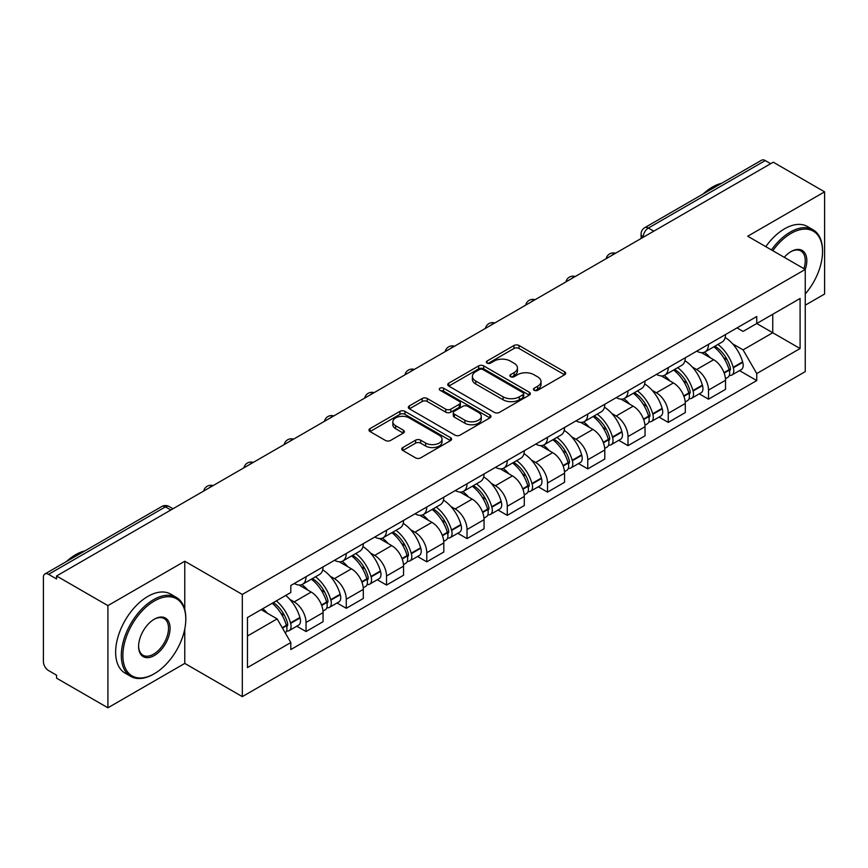<?xml version="1.0" encoding="UTF-8"?>
<svg xmlns="http://www.w3.org/2000/svg" width="868" height="868" viewBox="0 0 868 868"><rect width="100%" height="100%" fill="white"/><g stroke="black" fill="none" stroke-linecap="round" stroke-linejoin="round"><path stroke-width="1.3" d="M534.178 390.285A2.506 1.443 0 0 0 537.715 390.285L564.623 374.748A3.58 2.072 0 0 0 565.676 373.283A3.58 2.072 0 0 0 564.623 371.829L519.042 345.507A3.58 2.072 0 0 0 513.975 345.507L487.067 361.045A2.506 1.443 0 0 0 486.34 362.064A2.506 1.443 0 0 0 487.067 363.084A2.506 1.443 0 0 0 490.615 363.084L494.098 361.077A11.458 6.618 0 0 1 510.308 361.077L514.106 363.269A11.458 6.618 0 0 1 517.458 367.945A11.458 6.618 0 0 1 514.106 372.632L510.623 374.64A2.506 1.443 0 0 0 509.885 375.66A2.506 1.443 0 0 0 510.623 376.69A2.506 1.443 0 0 0 514.171 376.69L517.654 374.672A11.458 6.618 0 0 1 533.853 374.672L537.65 376.864A11.458 6.618 0 0 1 541.014 381.551A11.458 6.618 0 0 1 537.65 386.227L534.178 388.235A2.506 1.443 0 0 0 533.44 389.255A2.506 1.443 0 0 0 534.178 390.285L534.178 388.235M402.806 447.562A3.58 2.072 0 0 0 401.754 449.016A3.58 2.072 0 0 0 402.806 450.481L415.598 457.87A3.58 2.072 0 0 0 420.665 457.87L450.546 440.618A3.58 2.072 0 0 0 451.588 439.154A3.58 2.072 0 0 0 450.546 437.689L404.955 411.378A3.58 2.072 0 0 0 399.898 411.378L370.018 428.629A3.58 2.072 0 0 0 368.965 430.083A3.58 2.072 0 0 0 370.018 431.548L385.457 440.467A3.58 2.072 0 0 0 390.524 440.467L403.316 433.089A3.58 2.072 0 0 0 404.358 431.624A3.58 2.072 0 0 0 403.316 430.159L395.656 425.732A9.581 5.533 0 0 1 392.846 421.826A9.581 5.533 0 0 1 398.759 416.716A9.581 5.533 0 0 1 409.197 417.92L439.208 435.237A9.581 5.533 0 0 1 442.018 439.154A9.581 5.533 0 0 1 436.105 444.264A9.581 5.533 0 0 1 425.656 443.06L420.665 440.174A3.58 2.072 0 0 0 415.598 440.174L402.806 447.562L402.806 450.481M242.313 594.45L184.775 561.238L107.903 605.625L56.561 575.983L773.258 162.197L824.6 191.839L747.717 236.226L805.254 269.438L242.313 594.45L242.313 696.635L805.254 371.623L805.254 269.438A22.253 12.846 -60 0 0 791.063 251.568L791.063 251.568A22.253 12.846 -60 0 0 784.238 257.308M494.348 412.398A3.58 2.072 0 0 0 499.415 412.398L529.296 395.146A3.58 2.072 0 0 0 530.348 393.681A3.58 2.072 0 0 0 529.296 392.217L483.715 365.905A3.58 2.072 0 0 0 478.648 365.905L448.767 383.157A3.58 2.072 0 0 0 447.725 384.622A3.58 2.072 0 0 0 448.767 386.076L494.348 412.398M441.031 390.828A2.506 1.443 0 0 1 443.581 391.175L443.581 388.202L489.921 414.958A3.58 2.072 0 0 1 490.973 416.412A3.58 2.072 0 0 1 489.921 417.877L460.04 435.128A3.58 2.072 0 0 1 454.973 435.128L409.392 408.817L409.392 405.888A3.58 2.072 0 0 0 408.34 407.352A3.58 2.072 0 0 0 409.392 408.817M409.392 405.888L422.184 398.51A3.58 2.072 0 0 1 427.24 398.51L445.729 409.175A3.58 2.072 0 0 0 450.796 409.175L459.281 404.282A3.58 2.072 0 0 0 460.333 402.817A3.58 2.072 0 0 0 459.281 401.363L440.033 390.242A2.506 1.443 0 0 1 439.295 389.222A2.506 1.443 0 0 1 440.846 387.887A2.506 1.443 0 0 1 443.581 388.202M107.903 605.625L107.903 707.8L56.561 678.158L56.561 675.185L48.565 670.563A7.302 4.21 -120 0 1 43.4 661.633L43.4 577.318A7.302 4.21 -120 0 1 44.908 573.976L161.784 506.511A7.302 4.21 60 0 1 165.43 506.869L48.565 574.345A7.302 4.21 -120 0 0 44.908 573.976M805.254 305.189L824.6 294.024L824.6 191.839M107.903 707.8L184.775 663.412L242.313 696.635M56.561 575.983L56.561 578.956L48.565 574.345M653.81 231.159L648.396 228.034A7.302 4.21 60 0 0 644.74 227.676L761.616 160.2A7.302 4.21 60 0 1 765.261 160.558L648.396 228.034A7.302 4.21 120 0 0 643.231 236.975L643.231 237.268M770.675 163.683L765.261 160.558M708.505 344.368A16.785 9.689 60 0 1 705.022 351.898L722.057 342.068A16.785 9.689 -120 0 0 725.529 334.538M692.338 367.055L696.635 369.54A16.785 9.689 60 0 1 708.505 390.09L725.529 380.26A16.785 9.689 -120 0 0 713.659 359.71L701.474 352.668M725.529 380.26L725.529 389.352L708.505 399.182L699.272 393.844M705.022 351.898A16.785 9.689 60 0 1 696.765 351.139M708.505 390.09L708.505 399.182M668.251 367.598A16.785 9.689 60 0 1 664.779 375.139L681.803 365.298A16.785 9.689 -120 0 0 685.286 357.768M659.018 417.085L668.251 422.412L685.286 412.582L685.286 403.501A16.785 9.689 -120 0 0 673.416 382.94L661.232 375.909M664.779 375.139A16.785 9.689 60 0 1 656.523 374.379M652.096 390.296L656.392 392.77A16.785 9.689 60 0 1 668.251 413.331L668.251 422.412M628.009 390.839A16.785 9.689 60 0 1 624.537 398.369L641.56 388.538A16.785 9.689 -120 0 0 645.033 381.009M618.775 440.315L628.009 445.653L645.033 435.823L645.033 426.731A16.785 9.689 -120 0 0 633.173 406.181L620.978 399.139M624.537 398.369A16.785 9.689 60 0 1 616.269 397.609M611.853 413.526L616.139 416.011A16.785 9.689 60 0 1 628.009 436.561L628.009 445.653M587.766 414.069A16.785 9.689 60 0 1 584.283 421.609L601.318 411.779A16.785 9.689 -120 0 0 604.79 404.238M578.533 463.555L587.766 468.883L604.79 459.053L604.79 449.971A16.785 9.689 -120 0 0 592.92 429.41L580.735 422.38M584.283 421.609A16.785 9.689 60 0 1 576.026 420.85M571.6 436.767L575.896 439.241A16.785 9.689 60 0 1 587.766 459.801L587.766 468.883M547.513 437.309A16.785 9.689 60 0 1 544.041 444.839L561.064 435.009A16.785 9.689 -120 0 0 564.547 427.479M538.279 486.796L547.513 492.123L564.547 482.293L564.547 473.201A16.785 9.689 -120 0 0 552.677 452.651L540.493 445.609M544.041 444.839A16.785 9.689 60 0 1 535.773 444.091M531.357 460.007L535.654 462.481A16.785 9.689 60 0 1 547.513 483.042L547.513 492.123M507.27 460.55A16.785 9.689 60 0 1 503.798 468.08L520.822 458.25A16.785 9.689 -120 0 0 524.294 450.709M498.037 510.026L507.27 515.364L524.294 505.523L524.294 496.442A16.785 9.689 -120 0 0 512.435 475.892L500.239 468.85M503.798 468.08A16.785 9.689 60 0 1 495.53 467.32M491.104 483.237L495.4 485.722A16.785 9.689 60 0 1 507.27 506.272L507.27 515.364M467.027 483.78A16.785 9.689 60 0 1 463.545 491.31L480.579 481.48A16.785 9.689 -120 0 0 484.051 473.95M457.794 533.267L467.027 538.594L484.051 528.764L484.051 519.682A16.785 9.689 -120 0 0 472.181 499.122L459.997 492.091M463.545 491.31A16.785 9.689 60 0 1 455.288 490.561M450.861 506.478L455.157 508.952A16.785 9.689 60 0 1 467.027 529.513L467.027 538.594M426.774 507.02A16.785 9.689 60 0 1 423.302 514.55L440.326 504.72A16.785 9.689 -120 0 0 443.808 497.19M417.541 556.496L426.774 561.835L443.808 552.005L443.808 542.912A16.785 9.689 -120 0 0 431.939 522.362L419.743 515.321M423.302 514.55A16.785 9.689 60 0 1 415.034 513.791M410.618 529.708L414.904 532.192A16.785 9.689 60 0 1 426.774 552.742L426.774 561.835M386.531 530.25A16.785 9.689 60 0 1 383.048 537.791L400.083 527.961A16.785 9.689 -120 0 0 403.555 520.42M377.298 579.737L386.531 585.065L403.555 575.234L403.555 566.153A16.785 9.689 -120 0 0 391.685 545.592L379.5 538.561M383.048 537.791A16.785 9.689 60 0 1 374.792 537.032M370.365 552.949L374.661 555.422A16.785 9.689 60 0 1 386.531 575.983L386.531 585.065M346.278 553.491A16.785 9.689 60 0 1 342.806 561.021L359.829 551.191A16.785 9.689 -120 0 0 363.312 543.661M337.044 602.978L346.278 608.305L363.312 598.475L363.312 589.383A16.785 9.689 -120 0 0 351.442 568.833L339.258 561.791M342.806 561.021A16.785 9.689 60 0 1 334.549 560.261M330.122 576.189L334.419 578.663A16.785 9.689 60 0 1 346.278 599.213L346.278 608.305M306.035 576.721A16.785 9.689 60 0 1 302.563 584.262L319.587 574.432A16.785 9.689 -120 0 0 323.059 566.891M296.802 626.208L306.035 631.535L323.059 621.705L323.059 612.624A16.785 9.689 -120 0 0 311.2 592.063L299.004 585.032M302.563 584.262A16.785 9.689 60 0 1 294.295 583.502M289.879 599.419L294.165 601.904A16.785 9.689 60 0 1 306.035 622.454L306.035 631.535M737.008 327.909L743.073 331.402L800.09 298.483L772.748 314.27L772.748 332.748L743.073 349.88L732.592 343.826M247.467 636.005L277.142 618.884L290.813 642.559L247.467 667.59L247.467 617.539L290.813 592.519L290.813 585.509L756.744 316.505L756.744 323.514L800.09 348.535L756.744 373.555L743.073 349.88M800.09 298.483L800.09 348.535M290.813 642.559L290.813 649.568L756.744 380.564L756.744 373.555M184.775 561.238L184.775 609.531M184.775 629.007L184.775 663.412M277.142 618.884L261.149 609.64M739.514 370.614L756.744 380.564M535.176 390.633L537.65 389.2A11.458 6.618 0 0 0 541.014 384.524L541.014 381.551M517.458 367.945L517.458 370.929A11.458 6.618 0 0 1 514.106 375.605L511.621 377.037M564.58 374.781L519.042 348.491A3.58 2.072 0 0 0 513.975 348.491L488.076 363.442M529.252 395.168L483.715 368.878A3.58 2.072 0 0 0 478.648 368.878L448.821 386.108M522.97 394.701A2.506 1.443 0 0 0 523.697 393.681A2.506 1.443 0 0 0 522.97 392.661L482.955 369.562A2.506 1.443 0 0 0 479.407 369.562L475.74 371.678A11.458 6.618 0 0 0 472.387 376.354A11.458 6.618 0 0 0 475.74 381.03L503.093 396.828A11.458 6.618 0 0 0 519.292 396.828L522.97 394.701L522.97 397.685A2.506 1.443 0 0 0 523.697 396.665L523.697 393.681M472.387 376.354L472.387 379.338A11.458 6.618 0 0 0 475.74 384.014L475.74 381.03M522.97 397.685L519.292 399.801A11.458 6.618 0 0 1 503.093 399.801L475.74 384.014M409.436 408.839L422.184 401.483L422.184 398.51M460.333 402.817L460.333 405.801A3.58 2.072 0 0 1 459.281 407.266L450.796 412.159A3.58 2.072 0 0 1 445.729 412.159L427.24 401.483A3.58 2.072 0 0 0 422.184 401.483M443.581 391.175L489.877 417.909M464.912 420.253A9.581 5.533 0 0 0 475.349 421.457A9.581 5.533 0 0 0 481.263 416.347A9.581 5.533 0 0 0 478.463 412.43L467.885 406.332A3.58 2.072 0 0 0 462.828 406.332L454.344 411.226A3.58 2.072 0 0 0 453.291 412.691A3.58 2.072 0 0 0 454.344 414.155L464.912 420.253L464.912 423.237A9.581 5.533 0 0 0 475.349 424.43A9.581 5.533 0 0 0 481.263 419.32L481.263 416.347M453.291 412.691L453.291 415.663A3.58 2.072 0 0 0 454.344 417.128L454.344 414.155M464.912 423.237L454.344 417.128M442.018 439.154L442.018 442.127A9.581 5.533 0 0 1 436.105 447.237A9.581 5.533 0 0 1 425.656 446.043L420.665 443.157A3.58 2.072 0 0 0 415.598 443.157L402.85 450.514M392.846 421.826L392.846 424.81A9.581 5.533 0 0 0 395.656 428.716L395.656 425.732M403.262 433.11L395.656 428.716M450.492 440.64L404.955 414.351A3.58 2.072 0 0 0 399.898 414.351L370.061 431.58L370.018 428.629M714.841 346.234A22.991 13.27 60 0 1 714.95 346.299A22.991 13.27 60 0 1 730.075 366.925L730.216 367.403A4.47 2.582 60 0 1 729.511 370.907A4.47 2.582 60 0 1 729.402 370.961M713.832 346.809A27.733 16.015 60 0 1 729.066 369.692L729.207 370.169A9.212 5.317 60 0 1 727.753 377.406L725.464 378.73M729.326 375.367A9.212 5.317 -120 0 0 731.876 375.019A9.212 5.317 -120 0 0 733.33 367.782L733.2 367.305A27.733 16.015 -120 0 0 717.955 344.433M725.181 337.478A27.733 16.015 60 0 1 742.617 361.869L742.748 362.347A9.212 5.317 60 0 1 741.294 369.584L731.876 375.019M704.371 352.224A27.733 16.015 60 0 1 710.165 357.681M723.652 357.724L727.178 359.764M674.588 369.475A22.991 13.27 60 0 1 674.707 369.54A22.991 13.27 60 0 1 689.832 390.166L689.962 390.643A4.47 2.582 60 0 1 689.257 394.148A4.47 2.582 60 0 1 689.159 394.202M673.59 370.05A27.733 16.015 60 0 1 688.823 392.933L688.964 393.41A9.212 5.317 60 0 1 687.499 400.636L685.21 401.96M689.083 398.607A9.212 5.317 -120 0 0 691.633 398.26A9.212 5.317 -120 0 0 693.087 391.023L692.957 390.546A27.733 16.015 -120 0 0 677.713 367.663M684.939 360.719A27.733 16.015 60 0 1 702.364 385.11L702.505 385.587A9.212 5.317 60 0 1 701.051 392.824L691.633 398.26M664.129 375.453A27.733 16.015 60 0 1 669.922 380.922M683.398 380.965L686.935 383.005M634.345 392.705A22.991 13.27 60 0 1 634.465 392.77A22.991 13.27 60 0 1 649.59 413.396L649.72 413.873A4.47 2.582 60 0 1 649.014 417.389A4.47 2.582 60 0 1 648.917 417.443M633.336 393.291A27.733 16.015 60 0 1 648.58 416.163L648.711 416.64A9.212 5.317 60 0 1 647.257 423.877L644.967 425.201M648.83 421.837A9.212 5.317 -120 0 0 651.391 421.49A9.212 5.317 -120 0 0 652.845 414.264L652.703 413.786A27.733 16.015 -120 0 0 637.47 390.904M644.685 383.949A27.733 16.015 60 0 1 662.121 408.351L662.262 408.817A9.212 5.317 60 0 1 660.798 416.054L651.391 421.49M623.886 398.694A27.733 16.015 60 0 1 629.669 404.162M643.155 404.195L646.693 406.235M594.103 415.946A22.991 13.27 60 0 1 594.211 416.011A22.991 13.27 60 0 1 609.336 436.637L609.477 437.114A4.47 2.582 60 0 1 608.772 440.618A4.47 2.582 60 0 1 608.663 440.673M593.094 416.521A27.733 16.015 60 0 1 608.327 439.403L608.468 439.881A9.212 5.317 60 0 1 607.014 447.107L604.725 448.43M608.587 445.078A9.212 5.317 -120 0 0 611.137 444.731A9.212 5.317 -120 0 0 612.591 437.494L612.461 437.016A27.733 16.015 -120 0 0 597.217 414.144M604.443 407.19A27.733 16.015 60 0 1 621.879 431.58L622.009 432.058A9.212 5.317 60 0 1 620.555 439.295L611.137 444.731M583.632 421.924A27.733 16.015 60 0 1 589.426 427.392M602.902 427.436L606.439 429.476M553.849 439.175A22.991 13.27 60 0 1 553.968 439.241A22.991 13.27 60 0 1 569.093 459.866L569.224 460.344A4.47 2.582 60 0 1 568.518 463.859A4.47 2.582 60 0 1 568.421 463.913M552.84 439.761A27.733 16.015 60 0 1 568.084 462.633L568.215 463.111A9.212 5.317 60 0 1 566.761 470.347L564.471 471.671M568.345 468.308A9.212 5.317 -120 0 0 570.894 467.961A9.212 5.317 -120 0 0 572.348 460.734L572.207 460.257A27.733 16.015 -120 0 0 556.974 437.374M564.2 430.419A27.733 16.015 60 0 1 581.625 454.821L581.766 455.299A9.212 5.317 60 0 1 580.312 462.525L570.894 467.961M543.39 445.165A27.733 16.015 60 0 1 549.184 450.633M562.659 450.666L566.196 452.705M513.606 462.416A22.991 13.27 60 0 1 513.715 462.481A22.991 13.27 60 0 1 528.84 483.107L528.981 483.584A4.47 2.582 60 0 1 528.276 487.089A4.47 2.582 60 0 1 528.167 487.143M512.597 462.991A27.733 16.015 60 0 1 527.842 485.874L527.972 486.351A9.212 5.317 60 0 1 526.518 493.588L524.229 494.912M528.091 491.548A9.212 5.317 -120 0 0 530.641 491.201A9.212 5.317 -120 0 0 532.106 483.964L531.965 483.487A27.733 16.015 -120 0 0 516.731 460.615M523.947 453.66A27.733 16.015 60 0 1 541.382 478.051L541.513 478.528A9.212 5.317 60 0 1 540.059 485.765L530.641 491.201M503.136 468.405A27.733 16.015 60 0 1 508.93 473.863M522.417 473.906L525.954 475.946M805.254 293.992A44.518 25.704 120 0 0 822.538 251.568A44.518 25.704 120 0 0 791.063 233.394A44.518 25.704 120 0 0 772.791 250.7M771.457 249.93A45.603 26.333 -60 0 1 790.292 232.06A45.603 26.333 -60 0 1 813.088 229.792A45.603 26.333 -60 0 1 822.538 250.678L822.538 251.568M803.887 268.657A21.157 12.217 120 0 0 800.871 250.971A21.157 12.217 120 0 0 790.672 251.796M703.156 193.944A45.603 26.333 -60 0 1 712.378 187.076A45.603 26.333 -60 0 1 721.59 183.3M765.782 246.653A45.603 26.333 -60 0 1 784.607 228.772A45.603 26.333 -60 0 1 807.414 226.515L813.088 229.792M154.341 601.003A44.518 25.704 120 0 0 122.865 655.524A44.518 25.704 120 0 0 154.341 673.698L153.56 674.143A45.603 26.333 -60 0 1 130.764 676.4A45.603 26.333 -60 0 1 123.766 639.857A45.603 26.333 -60 0 1 153.56 599.669A45.603 26.333 -60 0 1 176.367 597.401A45.603 26.333 -60 0 1 185.806 618.287L185.806 619.177A44.518 25.704 120 0 0 154.341 601.003M154.341 619.177L154.341 619.177A22.253 12.846 -60 0 1 170.074 628.258A22.253 12.846 -60 0 1 154.341 655.524A22.253 12.846 -60 0 1 138.598 646.432A22.253 12.846 -60 0 1 154.341 619.177L154.341 619.177M138.609 645.976A21.157 12.217 120 0 0 142.981 655.231A21.157 12.217 120 0 0 153.56 654.179A21.157 12.217 120 0 0 167.383 635.528A21.157 12.217 120 0 0 164.139 618.58A21.157 12.217 120 0 0 153.94 619.405M66.435 561.553A45.603 26.333 -60 0 1 75.646 554.685A45.603 26.333 -60 0 1 84.869 550.909M130.764 676.4L125.079 673.123A45.603 26.333 -60 0 1 118.091 636.58A45.603 26.333 -60 0 1 147.886 596.392A45.603 26.333 -60 0 1 170.692 594.124L176.367 597.401M153.56 674.143L154.341 673.698A44.518 25.704 120 0 0 185.806 619.177M473.353 485.646A22.991 13.27 60 0 1 473.472 485.722A22.991 13.27 60 0 1 488.597 506.348L488.727 506.825A4.47 2.582 60 0 1 488.022 510.33A4.47 2.582 60 0 1 487.924 510.384M472.355 486.232A27.733 16.015 60 0 1 487.588 509.115L487.729 509.592A9.212 5.317 60 0 1 486.275 516.818L483.975 518.142M487.849 514.778A9.212 5.317 -120 0 0 490.398 514.442A9.212 5.317 -120 0 0 491.852 507.205L491.722 506.728A27.733 16.015 -120 0 0 476.478 483.845M483.704 476.901A27.733 16.015 60 0 1 501.14 501.292L501.27 501.769A9.212 5.317 60 0 1 499.816 509.006L490.398 514.442M462.894 491.635A27.733 16.015 60 0 1 468.687 497.104M482.163 497.147L485.7 499.187M433.11 508.887A22.991 13.27 60 0 1 433.23 508.952A22.991 13.27 60 0 1 448.355 529.578L448.485 530.055A4.47 2.582 60 0 1 447.779 533.57A4.47 2.582 60 0 1 447.682 533.625M432.101 509.473A27.733 16.015 60 0 1 447.346 532.344L447.476 532.822A9.212 5.317 60 0 1 446.022 540.059L443.732 541.382M447.595 538.019A9.212 5.317 -120 0 0 450.156 537.672A9.212 5.317 -120 0 0 451.61 530.446L451.469 529.968A27.733 16.015 -120 0 0 436.235 507.086M443.45 500.131A27.733 16.015 60 0 1 460.886 524.532L461.027 524.999A9.212 5.317 60 0 1 459.573 532.236L450.156 537.672M422.651 514.876A27.733 16.015 60 0 1 428.434 520.344M441.921 520.377L445.458 522.417M392.868 532.127A22.991 13.27 60 0 1 392.976 532.192A22.991 13.27 60 0 1 408.101 552.818L408.242 553.296A4.47 2.582 60 0 1 407.537 556.8A4.47 2.582 60 0 1 407.428 556.855M391.859 532.702A27.733 16.015 60 0 1 407.092 555.585L407.233 556.062A9.212 5.317 60 0 1 405.779 563.289L403.49 564.612M407.352 561.26A9.212 5.317 -120 0 0 409.902 560.912A9.212 5.317 -120 0 0 411.356 553.675L411.226 553.198A27.733 16.015 -120 0 0 395.982 530.326M403.208 523.371A27.733 16.015 60 0 1 420.644 547.762L420.774 548.24A9.212 5.317 60 0 1 419.32 555.477L409.902 560.912M382.397 538.106A27.733 16.015 60 0 1 388.191 543.574M401.678 543.618L405.204 545.657M352.614 555.357A22.991 13.27 60 0 1 352.733 555.422A22.991 13.27 60 0 1 367.858 576.048L367.989 576.526A4.47 2.582 60 0 1 367.283 580.041A4.47 2.582 60 0 1 367.186 580.095M351.616 555.943A27.733 16.015 60 0 1 366.849 578.815L366.99 579.292A9.212 5.317 60 0 1 365.526 586.529L363.236 587.853M367.11 584.49A9.212 5.317 -120 0 0 369.659 584.142A9.212 5.317 -120 0 0 371.113 576.916L370.972 576.439A27.733 16.015 -120 0 0 355.739 553.556M362.965 546.601A27.733 16.015 60 0 1 380.39 571.003L380.531 571.48A9.212 5.317 60 0 1 379.077 578.706L369.659 584.142M342.155 561.346A27.733 16.015 60 0 1 347.949 566.815M361.424 566.847L364.961 568.887M312.371 578.598A22.991 13.27 60 0 1 312.491 578.663A22.991 13.27 60 0 1 327.605 599.289L327.746 599.766A4.47 2.582 60 0 1 327.041 603.271A4.47 2.582 60 0 1 326.943 603.325M311.362 579.173A27.733 16.015 60 0 1 326.607 602.056L326.737 602.533A9.212 5.317 60 0 1 325.283 609.77L322.994 611.094M326.856 607.73A9.212 5.317 -120 0 0 329.406 607.383A9.212 5.317 -120 0 0 330.871 600.146L330.73 599.669A27.733 16.015 -120 0 0 315.496 576.797M322.712 569.842A27.733 16.015 60 0 1 340.147 594.233L340.289 594.71A9.212 5.317 60 0 1 338.824 601.947L329.406 607.383M301.912 584.587A27.733 16.015 60 0 1 307.695 590.045M321.182 590.088L324.719 592.128M273.366 602.587A22.991 13.27 60 0 1 287.362 622.53L287.503 623.007A4.47 2.582 60 0 1 286.798 626.512A4.47 2.582 60 0 1 286.69 626.566M272.194 603.26A27.733 16.015 60 0 1 286.353 625.296L286.494 625.774A9.212 5.317 60 0 1 285.225 632.88M286.614 630.96A9.212 5.317 -120 0 0 289.163 630.624A9.212 5.317 -120 0 0 290.617 623.387L290.487 622.909A27.733 16.015 -120 0 0 276.328 600.884M285.735 595.448A27.733 16.015 60 0 1 299.905 617.474L300.035 617.951A9.212 5.317 60 0 1 298.581 625.177L289.163 630.624M262.776 608.696A27.733 16.015 60 0 1 267.452 613.285M280.928 613.318L284.465 615.369M643.492 237.116L643.231 236.975A7.302 4.21 0 0 1 641.094 233.991L641.094 238.505M346.278 599.213L363.312 589.383M386.531 575.983L403.555 566.153M426.774 552.742L443.808 542.912M467.027 529.513L484.051 519.682M507.27 506.272L524.294 496.442M547.513 483.042L564.547 473.201M587.766 459.801L604.79 449.971M628.009 436.561L645.033 426.731M668.251 413.331L685.286 403.501M306.035 622.454L323.059 612.624M294.165 601.904L311.2 592.063M334.419 578.663L351.442 568.833M374.661 555.422L391.685 545.592M414.904 532.192L431.939 522.362M455.157 508.952L472.181 499.122M495.4 485.722L512.435 475.892M535.654 462.481L552.677 452.651M575.896 439.241L592.92 429.41M616.139 416.011L633.173 406.181M656.392 392.77L673.416 382.94M696.635 369.54L713.659 359.71M614.913 253.619A7.302 4.21 120 0 0 611.69 255.474M574.67 276.849A7.302 4.21 120 0 0 571.448 278.715M534.417 300.089A7.302 4.21 120 0 0 531.205 301.945M494.174 323.319A7.302 4.21 120 0 0 490.952 325.185M453.931 346.56A7.302 4.21 120 0 0 450.709 348.426M413.678 369.801A7.302 4.21 120 0 0 410.455 371.656M373.435 393.03A7.302 4.21 120 0 0 370.213 394.897M333.193 416.271A7.302 4.21 120 0 0 329.97 418.126M292.939 439.501A7.302 4.21 120 0 0 289.717 441.367M252.696 462.742A7.302 4.21 120 0 0 249.474 464.597M212.443 485.982A7.302 4.21 120 0 0 209.221 487.838M170.844 509.993L165.43 506.869A7.302 4.21 120 0 1 169.076 506.511A7.302 7.302 0 0 0 161.784 506.511M537.65 389.2L537.65 386.227M510.623 376.69L510.623 374.64M514.106 375.605L514.106 372.632M487.067 363.084L487.067 361.045M513.975 348.491L513.975 345.507M519.042 348.491L519.042 345.507M564.623 374.748L564.623 371.829M448.767 386.076L448.767 383.157M478.648 368.878L478.648 365.905M483.715 368.878L483.715 365.905M529.296 395.146L529.296 392.217M503.093 399.801L503.093 396.828M519.292 399.801L519.292 396.828M427.24 401.483L427.24 398.51M445.729 412.159L445.729 409.175M450.796 412.159L450.796 409.175M459.281 407.266L459.281 404.282M489.921 417.877L489.921 414.958M415.598 443.157L415.598 440.174M420.665 443.157L420.665 440.174M425.656 446.043L425.656 443.06M403.316 433.089L403.316 430.159M399.898 414.351L399.898 411.378M404.955 414.351L404.955 411.378M450.546 440.618L450.546 437.689M724.162 373.077L729.207 370.169M733.33 367.782L742.748 362.347M733.2 367.305L742.617 361.869M729.066 369.659L730.433 368.867M723.988 372.622L729.066 369.692M683.919 396.318L688.964 393.41M693.087 391.023L702.505 385.587M692.957 390.546L702.364 385.11M688.812 392.9L690.19 392.097M683.745 395.862L688.823 392.933M643.665 419.559L648.711 416.64M652.845 414.264L662.262 408.817M652.703 413.786L662.121 408.351M643.503 419.103L649.937 415.338M603.423 442.788L608.468 439.881M612.591 437.494L622.009 432.058M612.461 437.016L621.879 431.58M608.316 439.371L609.694 438.579M603.249 442.333L608.327 439.403M563.18 466.029L568.215 463.111M572.348 460.734L581.766 455.299M572.207 460.257L581.625 454.821M568.073 462.601L569.441 461.809M563.006 465.574L568.084 462.633M522.927 489.259L527.972 486.351M532.106 483.964L541.513 478.528M531.965 483.487L541.382 478.051M522.764 488.803L529.198 485.049M482.684 512.5L487.729 509.592M491.852 507.205L501.27 501.769M491.722 506.728L501.14 501.292M487.577 509.071L488.955 508.279M482.51 512.044L487.588 509.115M442.43 535.74L447.476 532.822M451.61 530.446L461.027 524.999M451.469 529.968L460.886 524.532M447.335 532.312L448.702 531.52M442.268 535.274L447.346 532.344M402.188 558.97L407.233 556.062M411.356 553.675L420.774 548.24M411.226 553.198L420.644 547.762M402.014 558.515L408.459 554.76M361.945 582.211L366.99 579.292M371.113 576.916L380.531 571.48M370.972 576.439L380.39 571.003M361.772 581.755L368.216 577.99M321.692 605.441L326.737 602.533M330.871 600.146L340.289 594.71M330.73 599.669L340.147 594.233M326.596 602.023L327.963 601.231M321.529 604.985L326.607 602.056M282.458 628.096L286.494 625.774M290.617 623.387L300.035 617.951M290.487 622.909L299.905 617.474M286.342 625.253L287.72 624.461M282.219 627.683L286.353 625.296M615.531 253.261A7.302 7.302 0 0 0 606.168 258.664M575.289 276.491A7.302 7.302 0 0 0 565.925 281.905M535.046 299.731A7.302 7.302 0 0 0 525.683 305.135M494.793 322.972A7.302 7.302 0 0 0 485.429 328.375M454.55 346.202A7.302 7.302 0 0 0 445.186 351.605M414.296 369.442A7.302 7.302 0 0 0 404.944 374.846M374.054 392.672A7.302 7.302 0 0 0 364.69 398.086M333.811 415.913A7.302 7.302 0 0 0 324.448 421.316M293.558 439.143A7.302 7.302 0 0 0 284.194 444.557M253.315 462.384A7.302 7.302 0 0 0 243.951 467.787M213.072 485.624A7.302 7.302 0 0 0 203.709 491.028M172.982 508.756L169.076 506.511M644.74 227.676A7.302 7.302 0 0 0 641.094 233.991"/></g></svg>
